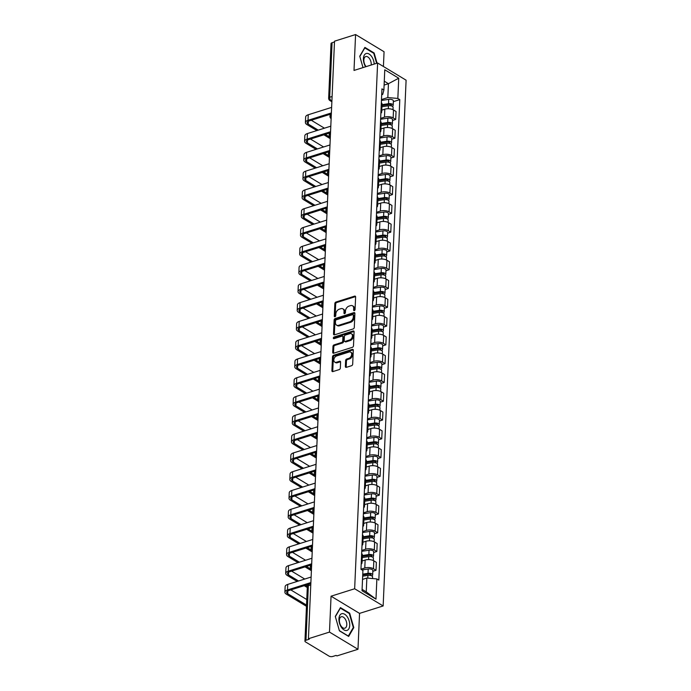 <?xml version="1.0" encoding="UTF-8"?>
<svg xmlns="http://www.w3.org/2000/svg" width="691" height="691" viewBox="0 0 691 691"><rect width="100%" height="100%" fill="white"/><g stroke="black" fill="none" stroke-linecap="round" stroke-linejoin="round"><path stroke-width="1.04" d="M354.31 310.605A0.924 0.639 -58.9 0 0 355.07 309.542L355.623 296.983A1.322 0.916 -58.9 0 0 354.63 296.128L335.93 302.027A1.322 0.916 -58.9 0 0 334.841 303.539L334.289 316.098A0.924 0.639 -58.9 0 0 335.748 315.64L335.817 314.008A4.232 2.937 -58.9 0 1 339.307 309.179L340.87 308.687A4.232 2.937 -58.9 0 1 342.883 308.851A4.232 2.937 -58.9 0 1 344.023 311.425L343.954 313.049A0.924 0.639 -58.9 0 0 345.405 312.591L345.483 310.967A4.232 2.937 -58.9 0 1 348.972 306.139L350.527 305.647A4.232 2.937 -58.9 0 1 352.548 305.802A4.232 2.937 -58.9 0 1 353.688 308.376L353.619 310A0.924 0.639 -58.9 0 0 354.31 310.605M345.362 366.489A1.322 0.916 -58.9 0 0 346.346 367.344L351.598 365.694A1.322 0.916 -58.9 0 0 352.686 364.183L353.291 350.233A1.322 0.916 -58.9 0 0 352.306 349.378L333.606 355.278A1.322 0.916 -58.9 0 0 332.518 356.789L331.905 370.73A1.322 0.916 -58.9 0 0 332.898 371.585L339.229 369.59A1.322 0.916 -58.9 0 0 340.326 368.078L340.585 362.11A1.322 0.916 -58.9 0 0 339.592 361.255L336.457 362.248A3.533 2.453 -58.9 0 1 334.764 362.11A3.533 2.453 -58.9 0 1 334.012 358.879A3.533 2.453 -58.9 0 1 336.733 355.925L349.041 352.047A3.533 2.453 -58.9 0 1 350.726 352.177A3.533 2.453 -58.9 0 1 351.486 355.416A3.533 2.453 -58.9 0 1 348.765 358.37L346.709 359.018A1.322 0.916 -58.9 0 0 345.621 360.521L345.362 366.489L346.191 366.99A1.322 0.916 -58.9 0 0 346.234 367.379M354.656 588.758L331.058 596.195L329.486 632.084L308.428 638.717L334.513 41.192L355.58 34.55L354.008 70.439L377.614 62.993L354.656 588.758L383.151 605.955L406.101 80.191L377.614 62.993M353.196 328.933A1.322 0.916 -58.9 0 0 354.293 327.422L354.898 313.472A1.322 0.916 -58.9 0 0 353.913 312.617L335.213 318.516A1.322 0.916 -58.9 0 0 334.124 320.028L333.511 333.969A1.322 0.916 -58.9 0 0 334.496 334.824L353.196 328.933M354.094 331.853L353.49 345.802A1.322 0.916 -58.9 0 1 352.401 347.314L333.701 353.205A1.322 0.916 -58.9 0 1 332.708 352.35L332.967 346.381A1.322 0.916 -58.9 0 1 334.064 344.878L341.648 342.486A1.322 0.916 -58.9 0 0 342.736 340.974L342.909 337.018A1.322 0.916 -58.9 0 0 341.924 336.163L334.029 338.65A0.924 0.639 -58.9 0 1 334.099 336.992L353.11 330.998A1.322 0.916 -58.9 0 1 354.094 331.853M329.486 632.084L357.981 649.281L336.914 655.914L336.085 655.413L332.803 656.45A2.695 1.201 -177.5 0 1 329.028 656.113L305.517 641.922A2.695 1.201 -177.5 0 1 304.947 641.144L307.331 586.59A2.695 1.201 2.5 0 1 308.359 585.7L305.975 640.255A2.695 1.201 -177.5 0 0 304.947 641.144M383.419 66.5L384.066 51.747L355.58 34.55M357.981 649.281L359.545 613.392L383.151 605.955M308.428 638.717L309.257 639.218L305.975 640.255M332.103 96.515L329.685 97.276A2.695 1.201 2.5 0 0 328.657 98.165L331.032 43.611A2.695 1.201 2.5 0 1 332.069 42.721L329.685 97.276A2.695 1.529 72.5 0 0 331.239 100.687L331.905 101.085M334.479 41.961L332.069 42.721M380.991 110.638A6.193 2.764 2.5 0 1 381.691 111.994L382.037 104.047A6.193 2.764 -177.5 0 0 381.337 102.691M380.655 118.351L384.472 117.142A6.193 2.764 2.5 0 1 393.162 117.911L393.507 109.964A6.193 2.764 -177.5 0 0 384.818 109.195L381.769 110.154M393.507 109.964L396.047 111.493L395.701 119.448L392.523 120.441M381.691 111.994A6.193 2.764 2.5 0 1 380.871 113.289M393.162 117.911L395.701 119.448M380.171 129.424A6.193 2.764 2.5 0 1 380.871 130.78L381.216 122.834A6.193 2.764 -177.5 0 0 380.516 121.478M391.711 139.228L394.881 138.226L395.226 130.279L392.687 128.751A6.193 2.764 -177.5 0 0 384.006 127.982L380.957 128.941M380.871 130.78A6.193 2.764 2.5 0 1 380.059 132.076M379.834 137.129L383.652 135.928A6.193 2.764 2.5 0 1 392.341 136.697L394.881 138.226M379.35 148.211A6.193 2.764 2.5 0 1 380.05 149.567L380.395 141.62A6.193 2.764 -177.5 0 0 379.696 140.264M390.89 158.014L394.06 157.012L394.406 149.066L391.875 147.537A6.193 2.764 -177.5 0 0 383.185 146.768L380.136 147.727M380.05 149.567A6.193 2.764 2.5 0 1 379.238 150.863M379.014 155.916L382.831 154.715A6.193 2.764 2.5 0 1 391.521 155.484L394.06 157.012M378.53 166.997A6.193 2.764 2.5 0 1 379.229 168.354L379.575 160.407A6.193 2.764 -177.5 0 0 378.875 159.051M390.07 176.801L393.239 175.799L393.585 167.853L391.054 166.324A6.193 2.764 -177.5 0 0 382.365 165.555L379.316 166.514M379.229 168.354A6.193 2.764 2.5 0 1 378.418 169.649M378.193 174.702L382.011 173.501A6.193 2.764 2.5 0 1 390.7 174.27L393.239 175.799M377.709 185.784A6.193 2.764 2.5 0 1 378.409 187.14L378.763 179.194A6.193 2.764 -177.5 0 0 378.055 177.837M389.249 195.588L392.419 194.586L392.764 186.639L390.234 185.11A6.193 2.764 -177.5 0 0 381.544 184.342L378.495 185.3M378.409 187.14A6.193 2.764 2.5 0 1 377.597 188.436M377.372 193.489L381.19 192.288A6.193 2.764 2.5 0 1 389.879 193.057L392.419 194.586M376.889 204.571A6.193 2.764 2.5 0 1 377.588 205.927L377.942 197.98A6.193 2.764 -177.5 0 0 377.234 196.624M388.428 214.374L391.598 213.372L391.944 205.426L389.413 203.897A6.193 2.764 -177.5 0 0 380.724 203.119L377.675 204.087M377.588 205.927A6.193 2.764 2.5 0 1 376.776 207.214M376.552 212.275L380.37 211.075A6.193 2.764 2.5 0 1 389.059 211.843L391.598 213.372M376.068 223.357A6.193 2.764 2.5 0 1 376.768 224.713L377.122 216.767A6.193 2.764 -177.5 0 0 376.414 215.411M387.608 233.161L390.778 232.159L391.123 224.212L388.592 222.683A6.193 2.764 -177.5 0 0 379.903 221.906L376.854 222.873M376.768 224.713A6.193 2.764 2.5 0 1 375.956 226M375.731 231.062L379.558 229.861A6.193 2.764 2.5 0 1 388.247 230.63L390.778 232.159M375.248 242.144A6.193 2.764 2.5 0 1 375.947 243.5L376.301 235.553A6.193 2.764 -177.5 0 0 375.593 234.189M386.787 251.947L389.957 250.945L390.303 242.999L387.772 241.47A6.193 2.764 -177.5 0 0 379.083 240.693L376.034 241.66M375.947 243.5A6.193 2.764 2.5 0 1 375.135 244.787M374.911 249.848L378.737 248.639A6.193 2.764 2.5 0 1 387.426 249.416L389.957 250.945M374.427 260.93A6.193 2.764 2.5 0 1 375.135 262.286L375.481 254.34A6.193 2.764 -177.5 0 0 374.772 252.975M385.967 270.725L389.137 269.732L389.482 261.785L386.951 260.257A6.193 2.764 -177.5 0 0 378.262 259.479L375.213 260.438M375.135 262.286A6.193 2.764 2.5 0 1 374.315 263.573M374.09 268.635L377.917 267.426A6.193 2.764 2.5 0 1 386.606 268.203L389.137 269.732M373.606 279.708A6.193 2.764 2.5 0 1 374.315 281.073L374.66 273.118A6.193 2.764 -177.5 0 0 373.952 271.762M385.146 289.512L388.316 288.518L388.662 280.563L386.131 279.034A6.193 2.764 -177.5 0 0 377.441 278.266L374.392 279.224M374.315 281.073A6.193 2.764 2.5 0 1 373.494 282.36M373.27 287.421L377.096 286.212A6.193 2.764 2.5 0 1 385.785 286.99L388.316 288.518M372.786 298.495A6.193 2.764 2.5 0 1 373.494 299.851L373.84 291.904A6.193 2.764 -177.5 0 0 373.131 290.548M384.326 308.298L387.496 307.305L387.841 299.35L385.31 297.821A6.193 2.764 -177.5 0 0 376.621 297.052L373.572 298.011M373.494 299.851A6.193 2.764 2.5 0 1 372.674 301.146M372.449 306.208L376.275 304.999A6.193 2.764 2.5 0 1 384.965 305.767L387.496 307.305M371.965 317.281A6.193 2.764 2.5 0 1 372.674 318.637L373.019 310.691A6.193 2.764 -177.5 0 0 372.311 309.335M383.505 327.085L386.675 326.083L387.02 318.136L384.49 316.608A6.193 2.764 -177.5 0 0 375.8 315.839L372.751 316.798M372.674 318.637A6.193 2.764 2.5 0 1 371.853 319.933M371.628 324.986L375.455 323.785A6.193 2.764 2.5 0 1 384.144 324.554L386.675 326.083M371.145 336.068A6.193 2.764 2.5 0 1 371.853 337.424L372.199 329.477A6.193 2.764 -177.5 0 0 371.499 328.121M382.684 345.871L385.854 344.869L386.2 336.923L383.669 335.394A6.193 2.764 -177.5 0 0 374.98 334.625L371.931 335.584M371.853 337.424A6.193 2.764 2.5 0 1 371.032 338.72M370.808 343.772L374.634 342.572A6.193 2.764 2.5 0 1 383.324 343.341L385.854 344.869M370.324 354.854A6.193 2.764 2.5 0 1 371.032 356.21L371.378 348.264A6.193 2.764 -177.5 0 0 370.678 346.908M381.864 364.658L385.034 363.656L385.379 355.71L382.849 354.181A6.193 2.764 -177.5 0 0 374.159 353.412L371.11 354.371M371.032 356.21A6.193 2.764 2.5 0 1 370.212 357.506M369.987 362.559L373.814 361.358A6.193 2.764 2.5 0 1 382.503 362.127L385.034 363.656M369.504 373.641A6.193 2.764 2.5 0 1 370.212 374.997L370.557 367.051A6.193 2.764 -177.5 0 0 369.858 365.694M381.043 383.445L384.213 382.443L384.559 374.496L382.028 372.967A6.193 2.764 -177.5 0 0 373.339 372.199L370.29 373.157M370.212 374.997A6.193 2.764 2.5 0 1 369.391 376.293M369.167 381.346L372.993 380.145A6.193 2.764 2.5 0 1 381.682 380.914L384.213 382.443M368.683 392.428A6.193 2.764 2.5 0 1 369.391 393.784L369.737 385.837A6.193 2.764 -177.5 0 0 369.037 384.481M380.223 402.231L383.393 401.229L383.738 393.283L381.207 391.754A6.193 2.764 -177.5 0 0 372.518 390.976L369.469 391.944M369.391 393.784A6.193 2.764 2.5 0 1 368.571 395.071M368.355 400.132L372.173 398.932A6.193 2.764 2.5 0 1 380.862 399.7L383.393 401.229M367.871 411.214A6.193 2.764 2.5 0 1 368.571 412.57L368.916 404.624A6.193 2.764 -177.5 0 0 368.217 403.268M379.402 421.018L382.572 420.016L382.918 412.069L380.387 410.54A6.193 2.764 -177.5 0 0 371.698 409.763L368.649 410.73M368.571 412.57A6.193 2.764 2.5 0 1 367.75 413.857M367.534 418.919L371.352 417.718A6.193 2.764 2.5 0 1 380.041 418.487L382.572 420.016M367.051 430.001A6.193 2.764 2.5 0 1 367.75 431.357L368.096 423.41A6.193 2.764 -177.5 0 0 367.396 422.046M378.582 439.804L381.752 438.802L382.097 430.856L379.566 429.327A6.193 2.764 -177.5 0 0 370.877 428.55L367.828 429.517M367.75 431.357A6.193 2.764 2.5 0 1 366.93 432.644M366.714 437.705L370.531 436.496A6.193 2.764 2.5 0 1 379.221 437.273L381.752 438.802M366.23 448.787A6.193 2.764 2.5 0 1 366.93 450.143L367.275 442.197A6.193 2.764 -177.5 0 0 366.575 440.832M377.761 458.582L380.931 457.589L381.277 449.642L378.746 448.113A6.193 2.764 -177.5 0 0 370.056 447.336L367.007 448.295M366.93 450.143A6.193 2.764 2.5 0 1 366.109 451.43M365.893 456.492L369.711 455.283A6.193 2.764 2.5 0 1 378.4 456.06L380.931 457.589M365.409 467.565A6.193 2.764 2.5 0 1 366.109 468.93L366.455 460.975A6.193 2.764 -177.5 0 0 365.755 459.619M376.94 477.369L380.11 476.375L380.465 468.42L377.925 466.891A6.193 2.764 -177.5 0 0 369.236 466.123L366.187 467.081M366.109 468.93A6.193 2.764 2.5 0 1 365.289 470.217M365.073 475.278L368.89 474.069A6.193 2.764 2.5 0 1 377.58 474.847L380.11 476.375M364.589 486.352A6.193 2.764 2.5 0 1 365.289 487.708L365.634 479.761A6.193 2.764 -177.5 0 0 364.934 478.405M376.12 496.155L379.29 495.162L379.644 487.207L377.105 485.678A6.193 2.764 -177.5 0 0 368.415 484.909L365.366 485.868M365.289 487.708A6.193 2.764 2.5 0 1 364.468 489.003M364.252 494.065L368.07 492.856A6.193 2.764 2.5 0 1 376.759 493.624L379.29 495.162M363.768 505.138A6.193 2.764 2.5 0 1 364.468 506.494L364.813 498.548A6.193 2.764 -177.5 0 0 364.114 497.192M375.299 514.942L378.469 513.94L378.823 505.993L376.284 504.465A6.193 2.764 -177.5 0 0 367.595 503.696L364.546 504.655M364.468 506.494A6.193 2.764 2.5 0 1 363.647 507.79M363.431 512.843L367.249 511.642A6.193 2.764 2.5 0 1 375.939 512.411L378.469 513.94M362.948 523.925A6.193 2.764 2.5 0 1 363.647 525.281L363.993 517.334A6.193 2.764 -177.5 0 0 363.293 515.978M374.479 533.728L377.649 532.726L378.003 524.78L375.463 523.251A6.193 2.764 -177.5 0 0 366.774 522.482L363.725 523.441M363.647 525.281A6.193 2.764 2.5 0 1 362.827 526.577M362.611 531.629L366.429 530.429A6.193 2.764 2.5 0 1 375.118 531.198L377.649 532.726M362.127 542.711A6.193 2.764 2.5 0 1 362.827 544.067L363.172 536.121A6.193 2.764 -177.5 0 0 362.473 534.765M373.658 552.515L376.837 551.513L377.182 543.567L374.643 542.038A6.193 2.764 -177.5 0 0 365.954 541.269L362.905 542.228M362.827 544.067A6.193 2.764 2.5 0 1 362.006 545.363M361.79 550.416L365.608 549.215A6.193 2.764 2.5 0 1 374.297 549.984L376.837 551.513M361.307 561.498A6.193 2.764 2.5 0 1 362.006 562.854L362.352 554.908A6.193 2.764 -177.5 0 0 361.652 553.551M372.838 571.302L376.016 570.3L376.362 562.353L373.822 560.824A6.193 2.764 -177.5 0 0 365.133 560.055L362.084 561.014M362.006 562.854A6.193 2.764 2.5 0 1 361.186 564.15M360.97 569.203L364.788 568.002A6.193 2.764 2.5 0 1 373.477 568.771L376.016 570.3M362.093 589.371L366.256 591.885L366.861 578.039L376.871 578.928L375.982 599.157L362.032 590.736L362.913 570.498L360.961 569.324L381.942 88.845L383.894 90.02L382.684 94.451L381.682 94.762M381.475 99.564L387.832 97.561L388.437 83.706L384.282 81.192M384.11 85.071L388.437 83.706L398.733 78.213L397.843 98.442L387.832 97.561M383.894 90.02L384.775 69.791L398.733 78.213M376.871 578.928L378.823 580.103L399.795 99.625L397.843 98.442M377.053 63.175L374.142 52.991L364.891 47.403L359.752 56.23L363.008 67.597L359.83 56.472L364.805 47.912L373.771 53.328L376.621 63.304M331.058 596.195L359.545 613.392M348.67 636.428L353.801 627.601L349.681 613.185L340.43 607.596L335.29 616.424L339.411 630.84L348.67 636.428M366.861 578.039L362.525 579.404M393.343 101.655L399.795 99.625M366.256 591.885L375.982 599.157M373.529 53.181L374.142 52.991M353.118 627.817L353.801 627.601M349.067 613.383L349.681 613.185M354.448 310.544A0.924 0.639 -58.9 0 1 354.448 310.509L354.518 308.877A4.232 2.937 -58.9 0 0 353.377 306.312L352.548 305.802M342.883 308.851L343.721 309.352A4.232 2.937 -58.9 0 1 344.852 311.926L344.783 313.55A0.924 0.639 -58.9 0 0 344.783 313.593M355.571 296.603A1.322 0.916 -58.9 0 0 355.459 296.638L336.759 302.528A1.322 0.916 -58.9 0 0 335.671 304.04L335.126 316.599A0.924 0.639 -58.9 0 0 335.126 316.633M354.854 313.092A1.322 0.916 -58.9 0 0 354.742 313.127L336.042 319.017A1.322 0.916 -58.9 0 0 334.954 320.529L334.34 334.479A1.322 0.916 -58.9 0 0 334.384 334.859M353.386 315.234A0.924 0.639 -58.9 0 0 352.695 314.638L336.284 319.812A0.924 0.639 -58.9 0 0 335.515 320.866L335.446 322.585A4.232 2.937 -58.9 0 0 336.586 325.15A4.232 2.937 -58.9 0 0 338.607 325.314L349.827 321.781A4.232 2.937 -58.9 0 0 353.317 316.944L353.386 315.234L354.215 315.735A0.924 0.639 -58.9 0 0 353.973 315.174L353.136 314.673M336.586 325.15L337.415 325.651A4.232 2.937 -58.9 0 0 339.436 325.815L338.607 325.314M354.215 315.735L354.146 317.445A4.232 2.937 -58.9 0 1 350.657 322.282L339.436 325.815M342.555 336.215L343.384 336.716A1.322 0.916 -58.9 0 1 343.738 337.519L343.565 341.475A1.322 0.916 -58.9 0 1 342.477 342.986L334.893 345.379A1.322 0.916 -58.9 0 0 333.805 346.882L333.537 352.859A1.322 0.916 -58.9 0 0 333.58 353.239M354.051 331.473A1.322 0.916 -58.9 0 0 353.939 331.499L334.928 337.493A0.924 0.639 -58.9 0 0 334.168 338.607M349.516 340.007A3.533 2.453 -58.9 0 0 352.237 337.053A3.533 2.453 -58.9 0 0 351.477 333.813A3.533 2.453 -58.9 0 0 349.793 333.684L345.457 335.049A1.322 0.916 -58.9 0 0 344.36 336.56L344.187 340.516A1.322 0.916 -58.9 0 0 345.18 341.371L349.516 340.007L350.346 340.508A3.533 2.453 -58.9 0 0 353.066 337.554A3.533 2.453 -58.9 0 0 352.306 334.314L351.477 333.813M344.55 341.319L345.379 341.82A1.322 0.916 -58.9 0 0 346.01 341.872L345.18 341.371M350.346 340.508L346.01 341.872M350.726 352.177L351.564 352.678A3.533 2.453 -58.9 0 1 352.315 355.917A3.533 2.453 -58.9 0 1 349.594 358.871L347.538 359.519A1.322 0.916 -58.9 0 0 346.45 361.022L346.191 366.99M334.764 362.11L335.593 362.611A3.533 2.453 -58.9 0 0 337.286 362.749L336.457 362.248M340.542 361.73A1.322 0.916 -58.9 0 0 340.43 361.756L337.286 362.749M353.248 349.853A1.322 0.916 -58.9 0 0 353.136 349.879L334.435 355.779A1.322 0.916 -58.9 0 0 333.347 357.29L332.734 371.231A1.322 0.916 -58.9 0 0 332.786 371.62M381.924 106.734L388.428 105.74A3.369 1.503 2.5 0 1 393.101 107.312L392.998 109.688M381.976 105.542L389.197 104.436A1.615 0.717 2.5 0 1 391.443 105.187A1.615 0.717 2.5 0 1 390.821 105.723L390.821 105.783M382.011 104.687L388.523 103.685A3.369 1.503 2.5 0 1 393.188 105.265A3.369 1.503 2.5 0 1 392.238 106.25M381.432 100.471L388.705 99.357A3.369 1.503 2.5 0 1 393.378 100.929L393.188 105.265M390.873 104.609L390.976 105.809M318.249 130.141L308.229 124.086A5.053 2.246 2.5 0 1 307.15 122.618A5.053 2.246 2.5 0 1 309.084 120.951L331.343 113.937M331.628 107.39L308.246 114.766A6.798 3.032 -177.5 0 0 305.647 117.004L305.405 122.54A6.798 3.032 -177.5 0 0 306.847 124.518L316.875 130.573M331.386 112.935L308.005 120.303A6.798 3.032 -177.5 0 0 305.405 122.54M323.898 134.814L330.263 138.649M330.514 132.827A2.695 2.695 0 0 0 330.315 137.414L325.271 134.382M324.433 128.189L311.296 120.26M381.104 125.52L387.608 124.518A3.369 1.503 2.5 0 1 392.281 126.099L392.177 128.474M381.156 124.328L388.377 123.214A1.615 0.717 2.5 0 1 390.622 123.974A1.615 0.717 2.5 0 1 390 124.501L390 124.57M381.19 123.473L387.703 122.471A3.369 1.503 2.5 0 1 392.367 124.052A3.369 1.503 2.5 0 1 391.417 125.036M380.611 119.258L387.893 118.135A3.369 1.503 2.5 0 1 392.557 119.716L392.367 124.052M390.052 123.387L390.156 124.596M380.283 144.307L386.787 143.305A3.369 1.503 2.5 0 1 391.46 144.885L391.356 147.261M380.335 143.106L387.556 142.001A1.615 0.717 2.5 0 1 389.802 142.761A1.615 0.717 2.5 0 1 389.18 143.287L389.18 143.357M380.37 142.26L386.882 141.258A3.369 1.503 2.5 0 1 391.547 142.838A3.369 1.503 2.5 0 1 390.596 143.823M379.791 138.036L387.072 136.922A3.369 1.503 2.5 0 1 391.737 138.502L391.547 142.838M389.232 142.173L389.335 143.382M374.194 64.073A8.75 4.958 72.5 0 0 366.394 53.475A8.75 4.958 72.5 0 0 365.634 66.777M371.197 65.014A5.994 3.395 72.5 0 0 369.745 58.977A5.994 3.395 72.5 0 0 365.902 56.515A5.994 3.395 72.5 0 0 365.746 56.558A5.994 3.395 72.5 0 0 363.846 60.704A5.994 3.395 72.5 0 0 366.118 66.621M341.933 613.668A8.75 4.958 72.5 0 0 339.488 623.17A8.75 4.958 72.5 0 0 346.744 630.486A8.75 4.958 72.5 0 0 349.18 620.993A8.75 4.958 72.5 0 0 341.933 613.668M341.44 616.717A5.994 3.395 72.5 0 0 341.285 616.761A5.994 3.395 72.5 0 0 339.808 623.36A5.994 3.395 72.5 0 0 344.731 628.231A5.994 3.395 72.5 0 0 344.887 628.188A5.994 3.395 72.5 0 0 346.364 621.589A5.994 3.395 72.5 0 0 341.44 616.717M353.308 627.497L348.333 636.048L339.359 630.633L335.368 616.666L340.343 608.115L349.309 613.53L353.308 627.497M317.428 148.919L307.409 142.873A5.053 2.246 2.5 0 1 306.329 141.405A5.053 2.246 2.5 0 1 308.264 139.737L330.523 132.724M330.808 126.177L307.426 133.553A6.798 3.032 -177.5 0 0 304.826 135.781L304.584 141.327A6.798 3.032 -177.5 0 0 306.027 143.305L316.055 149.36M330.566 131.722L307.184 139.09A6.798 3.032 -177.5 0 0 304.584 141.327M323.077 153.601L329.443 157.436M329.693 151.614A2.695 2.695 0 0 0 329.495 156.201L324.45 153.16M323.613 146.976L310.475 139.038M316.608 167.706L306.588 161.659A5.053 2.246 2.5 0 1 305.508 160.182A5.053 2.246 2.5 0 1 307.443 158.524L329.702 151.51M329.987 144.963L306.605 152.331A6.798 3.032 -177.5 0 0 304.005 154.568L303.764 160.113A6.798 3.032 -177.5 0 0 305.206 162.091L315.234 168.146M329.745 150.5L306.363 157.876A6.798 3.032 -177.5 0 0 303.764 160.113M322.256 172.387L328.622 176.222M328.873 170.401A2.695 2.695 0 0 0 328.674 174.987L323.63 171.947M322.792 165.762L309.654 157.824M379.463 163.093L385.967 162.091A3.369 1.503 2.5 0 1 390.64 163.672L390.536 166.047M379.514 161.893L386.735 160.787A1.615 0.717 2.5 0 1 388.981 161.547A1.615 0.717 2.5 0 1 388.359 162.074L388.359 162.135M379.549 161.046L386.062 160.044A3.369 1.503 2.5 0 1 390.726 161.625A3.369 1.503 2.5 0 1 389.776 162.61M378.97 156.822L386.252 155.708A3.369 1.503 2.5 0 1 390.916 157.289L390.726 161.625M388.411 160.96L388.515 162.169M378.642 181.88L385.146 180.878A3.369 1.503 2.5 0 1 389.819 182.459L389.715 184.834M378.694 180.679L385.915 179.574A1.615 0.717 2.5 0 1 388.161 180.334A1.615 0.717 2.5 0 1 387.539 180.861L387.539 180.921M378.728 179.833L385.241 178.831A3.369 1.503 2.5 0 1 389.905 180.411A3.369 1.503 2.5 0 1 388.955 181.388M378.15 175.609L385.431 174.495A3.369 1.503 2.5 0 1 390.095 176.075L389.905 180.411M387.591 179.746L387.694 180.956M377.822 200.658L384.326 199.664A3.369 1.503 2.5 0 1 388.998 201.236L388.895 203.62M377.873 199.466L385.094 198.36A1.615 0.717 2.5 0 1 387.34 199.12A1.615 0.717 2.5 0 1 386.718 199.647L386.718 199.708M377.908 198.611L384.421 197.617A3.369 1.503 2.5 0 1 389.085 199.189A3.369 1.503 2.5 0 1 388.135 200.174M377.329 194.396L384.611 193.281A3.369 1.503 2.5 0 1 389.275 194.862L389.085 199.189M386.77 198.533L386.874 199.742M315.787 186.492L305.767 180.446A5.053 2.246 2.5 0 1 304.688 178.969A5.053 2.246 2.5 0 1 306.623 177.311L328.881 170.297M329.166 163.75L305.785 171.118A6.798 3.032 -177.5 0 0 303.185 173.355L302.943 178.9A6.798 3.032 -177.5 0 0 304.385 180.878L314.414 186.924M328.925 169.286L305.543 176.663A6.798 3.032 -177.5 0 0 302.943 178.9M321.436 191.165L327.802 195.009M328.052 189.187A2.695 2.695 0 0 0 327.854 193.774L322.809 190.733M321.971 184.54L308.842 176.611M314.966 205.279L304.947 199.233A5.053 2.246 2.5 0 1 303.867 197.756A5.053 2.246 2.5 0 1 305.802 196.097L328.061 189.084M328.346 182.536L304.964 189.904A6.798 3.032 -177.5 0 0 302.364 192.141L302.122 197.678A6.798 3.032 -177.5 0 0 303.574 199.664L313.593 205.711M328.104 188.073L304.722 195.449A6.798 3.032 -177.5 0 0 302.122 197.678M320.615 209.952L326.981 213.795M327.232 207.974A2.695 2.695 0 0 0 327.033 212.56L321.989 209.52M321.151 203.327L308.022 195.398M314.146 224.065L304.126 218.019A5.053 2.246 2.5 0 1 303.047 216.542A5.053 2.246 2.5 0 1 304.981 214.884L327.24 207.87M327.525 201.323L304.144 208.691A6.798 3.032 -177.5 0 0 301.544 210.928L301.302 216.464A6.798 3.032 -177.5 0 0 302.753 218.451L312.773 224.497M327.284 206.859L303.902 214.236A6.798 3.032 -177.5 0 0 301.302 216.464M319.795 228.738L326.161 232.582M326.411 226.76A2.695 2.695 0 0 0 326.212 231.347L321.177 228.306M320.339 222.113L307.201 214.184M377.001 219.444L383.505 218.451A3.369 1.503 2.5 0 1 388.178 220.023L388.074 222.407M377.053 218.252L384.282 217.147A1.615 0.717 2.5 0 1 386.519 217.898A1.615 0.717 2.5 0 1 385.906 218.434L385.898 218.494M377.087 217.397L383.6 216.404A3.369 1.503 2.5 0 1 388.264 217.976A3.369 1.503 2.5 0 1 387.314 218.961M376.517 213.182L383.79 212.068A3.369 1.503 2.5 0 1 388.454 213.64L388.264 217.976M385.949 217.32L386.062 218.529M313.325 242.852L303.306 236.797A5.053 2.246 2.5 0 1 302.226 235.329A5.053 2.246 2.5 0 1 304.161 233.67L326.42 226.657M326.705 220.109L303.323 227.477A6.798 3.032 -177.5 0 0 300.723 229.714L300.481 235.251A6.798 3.032 -177.5 0 0 301.932 237.238L311.952 243.284M326.463 225.646L303.081 233.014A6.798 3.032 -177.5 0 0 300.481 235.251M318.974 247.525L325.34 251.369M325.591 245.538A2.695 2.695 0 0 0 325.392 250.125L320.356 247.093M319.518 240.9L306.381 232.971M376.18 238.231L382.693 237.238A3.369 1.503 2.5 0 1 387.357 238.81L387.254 241.194M376.232 237.039L383.462 235.933A1.615 0.717 2.5 0 1 385.699 236.685A1.615 0.717 2.5 0 1 385.086 237.22L385.077 237.281M376.267 236.184L382.779 235.19A3.369 1.503 2.5 0 1 387.452 236.763A3.369 1.503 2.5 0 1 386.494 237.747M375.697 231.969L382.969 230.854A3.369 1.503 2.5 0 1 387.634 232.426L387.452 236.763M385.129 236.106L385.241 237.315M312.505 261.639L302.485 255.584A5.053 2.246 2.5 0 1 301.406 254.115A5.053 2.246 2.5 0 1 303.34 252.457L325.599 245.435M325.884 238.896L302.503 246.264A6.798 3.032 -177.5 0 0 299.903 248.501L299.661 254.038A6.798 3.032 -177.5 0 0 301.112 256.024L311.131 262.07M325.642 244.433L302.261 251.8A6.798 3.032 -177.5 0 0 299.661 254.038M318.154 266.311L324.52 270.155M324.77 264.325A2.695 2.695 0 0 0 324.571 268.911L319.536 265.88M318.698 259.686L305.56 251.757M375.36 257.017L381.873 256.024A3.369 1.503 2.5 0 1 386.537 257.596L386.433 259.98M375.412 255.825L382.641 254.72A1.615 0.717 2.5 0 1 384.878 255.471A1.615 0.717 2.5 0 1 384.265 256.007L384.256 256.067M375.446 254.97L381.959 253.977A3.369 1.503 2.5 0 1 386.632 255.549A3.369 1.503 2.5 0 1 385.673 256.534M374.876 250.755L382.149 249.641A3.369 1.503 2.5 0 1 386.813 251.213L386.632 255.549M384.308 254.893L384.421 256.102M311.684 280.425L301.665 274.37A5.053 2.246 2.5 0 1 300.594 272.902A5.053 2.246 2.5 0 1 302.52 271.243L324.779 264.221M325.064 257.683L301.682 265.05A6.798 3.032 -177.5 0 0 299.082 267.287L298.84 272.824A6.798 3.032 -177.5 0 0 300.291 274.802L310.311 280.857M324.822 263.219L301.44 270.587A6.798 3.032 -177.5 0 0 298.84 272.824M317.333 285.098L323.699 288.942M323.949 283.111A2.695 2.695 0 0 0 323.751 287.698L318.715 284.666M317.877 278.473L304.74 270.544M374.539 275.804L381.052 274.811A3.369 1.503 2.5 0 1 385.716 276.383L385.613 278.758M374.591 274.612L381.821 273.506A1.615 0.717 2.5 0 1 384.058 274.258A1.615 0.717 2.5 0 1 383.445 274.793L383.436 274.854M374.634 273.757L381.138 272.764A3.369 1.503 2.5 0 1 385.811 274.336A3.369 1.503 2.5 0 1 384.852 275.32M374.056 269.542L381.328 268.428A3.369 1.503 2.5 0 1 386.001 270L385.811 274.336M383.488 273.679L383.6 274.888M310.864 299.212L300.844 293.157A5.053 2.246 2.5 0 1 299.773 291.688A5.053 2.246 2.5 0 1 301.699 290.03L323.958 283.008M324.243 276.46L300.861 283.837A6.798 3.032 -177.5 0 0 298.262 286.074L298.02 291.611A6.798 3.032 -177.5 0 0 299.471 293.589L309.49 299.644M324.001 282.006L300.62 289.374A6.798 3.032 -177.5 0 0 298.02 291.611M316.513 303.885L322.878 307.728M323.138 301.898A2.695 2.695 0 0 0 322.93 306.484L317.895 303.453M317.057 297.26L303.919 289.33M373.719 294.591L380.231 293.597A3.369 1.503 2.5 0 1 384.896 295.169L384.792 297.545M373.771 293.399L381 292.293A1.615 0.717 2.5 0 1 383.237 293.044A1.615 0.717 2.5 0 1 382.624 293.58L382.615 293.64M373.814 292.543L380.318 291.55A3.369 1.503 2.5 0 1 384.991 293.122A3.369 1.503 2.5 0 1 384.032 294.107M373.235 288.328L380.508 287.214A3.369 1.503 2.5 0 1 385.181 288.786L384.991 293.122M382.667 292.466L382.779 293.666M372.898 313.377L379.411 312.375A3.369 1.503 2.5 0 1 384.075 313.956L383.971 316.331M372.95 312.185L380.18 311.071A1.615 0.717 2.5 0 1 382.417 311.831A1.615 0.717 2.5 0 1 381.803 312.358L381.795 312.427M372.993 311.33L379.497 310.328A3.369 1.503 2.5 0 1 384.17 311.909A3.369 1.503 2.5 0 1 383.22 312.893M372.414 307.115L379.687 306.001A3.369 1.503 2.5 0 1 384.36 307.573L384.17 311.909M381.847 311.244L381.959 312.453M372.078 332.164L378.59 331.162A3.369 1.503 2.5 0 1 383.255 332.742L383.151 335.118M372.129 330.963L379.359 329.857A1.615 0.717 2.5 0 1 381.596 330.618A1.615 0.717 2.5 0 1 380.983 331.144L380.974 331.214M372.173 330.117L378.677 329.115A3.369 1.503 2.5 0 1 383.35 330.695A3.369 1.503 2.5 0 1 382.399 331.68M371.594 325.893L378.867 324.779A3.369 1.503 2.5 0 1 383.54 326.359L383.35 330.695M381.026 330.03L381.138 331.239M371.257 350.95L377.77 349.948A3.369 1.503 2.5 0 1 382.434 351.529L382.33 353.904M371.309 349.75L378.538 348.644A1.615 0.717 2.5 0 1 380.776 349.404A1.615 0.717 2.5 0 1 380.162 349.931L380.162 349.991M371.352 348.903L377.856 347.901A3.369 1.503 2.5 0 1 382.529 349.482A3.369 1.503 2.5 0 1 381.579 350.467M370.773 344.679L378.046 343.565A3.369 1.503 2.5 0 1 382.719 345.146L382.529 349.482M380.205 348.817L380.318 350.026M370.436 369.737L376.949 368.735A3.369 1.503 2.5 0 1 381.613 370.316L381.51 372.691M370.488 368.536L377.718 367.431A1.615 0.717 2.5 0 1 379.955 368.191A1.615 0.717 2.5 0 1 379.342 368.718L379.342 368.778M370.531 367.69L377.036 366.688A3.369 1.503 2.5 0 1 381.708 368.268A3.369 1.503 2.5 0 1 380.758 369.244M369.953 363.466L377.226 362.352A3.369 1.503 2.5 0 1 381.898 363.932L381.708 368.268M379.385 367.603L379.497 368.813M369.616 388.515L376.129 387.521A3.369 1.503 2.5 0 1 380.793 389.093L380.689 391.477M369.668 387.323L376.897 386.217A1.615 0.717 2.5 0 1 379.134 386.977A1.615 0.717 2.5 0 1 378.521 387.504L378.521 387.565M369.711 386.468L376.215 385.474A3.369 1.503 2.5 0 1 380.888 387.046A3.369 1.503 2.5 0 1 379.938 388.031M369.132 382.253L376.405 381.138A3.369 1.503 2.5 0 1 381.078 382.719L380.888 387.046M378.573 386.39L378.677 387.599M310.043 317.998L300.024 311.943A5.053 2.246 2.5 0 1 298.953 310.475A5.053 2.246 2.5 0 1 300.879 308.808L323.138 301.794M323.423 295.247L300.041 302.623A6.798 3.032 -177.5 0 0 297.441 304.861L297.199 310.397A6.798 3.032 -177.5 0 0 298.65 312.375L308.67 318.43M323.181 300.792L299.799 308.16A6.798 3.032 -177.5 0 0 297.199 310.397M315.692 322.671L322.058 326.506M322.317 320.684A2.695 2.695 0 0 0 322.11 325.271L317.074 322.239M316.236 316.046L303.099 308.117M309.223 336.776L299.203 330.73A5.053 2.246 2.5 0 1 298.132 329.262A5.053 2.246 2.5 0 1 300.058 327.594L322.317 320.581M322.602 314.034L299.22 321.41A6.798 3.032 -177.5 0 0 296.62 323.638L296.379 329.184A6.798 3.032 -177.5 0 0 297.83 331.162L307.849 337.217M322.36 319.579L298.978 326.947A6.798 3.032 -177.5 0 0 296.379 329.184M314.871 341.458L321.237 345.293M321.496 339.471A2.695 2.695 0 0 0 321.289 344.058L316.253 341.017M315.416 334.833L302.278 326.895M308.411 355.563L298.382 349.516A5.053 2.246 2.5 0 1 297.311 348.039A5.053 2.246 2.5 0 1 299.238 346.381L321.496 339.367M321.781 332.82L298.4 340.197A6.798 3.032 -177.5 0 0 295.8 342.425L295.558 347.97A6.798 3.032 -177.5 0 0 297.009 349.948L307.029 356.003M321.54 338.357L298.158 345.733A6.798 3.032 -177.5 0 0 295.558 347.97M314.06 360.244L320.417 364.079M320.676 358.258A2.695 2.695 0 0 0 320.469 362.844L315.433 359.804M314.595 353.619L301.457 345.681M307.59 374.349L297.562 368.303A5.053 2.246 2.5 0 1 296.491 366.826A5.053 2.246 2.5 0 1 298.417 365.168L320.676 358.154M320.961 351.607L297.579 358.975A6.798 3.032 -177.5 0 0 294.979 361.212L294.737 366.757A6.798 3.032 -177.5 0 0 296.189 368.735L306.208 374.781M320.719 357.143L297.337 364.52A6.798 3.032 -177.5 0 0 294.737 366.757M313.239 379.022L319.596 382.866M319.855 377.044A2.695 2.695 0 0 0 319.648 381.631L314.612 378.59M313.774 372.397L300.637 364.468M306.769 393.136L296.741 387.09A5.053 2.246 2.5 0 1 295.67 385.613A5.053 2.246 2.5 0 1 297.596 383.954L319.855 376.94M320.14 370.393L296.759 377.761A6.798 3.032 -177.5 0 0 294.159 379.998L293.917 385.535A6.798 3.032 -177.5 0 0 295.368 387.521L305.387 393.568M319.898 375.93L296.517 383.306A6.798 3.032 -177.5 0 0 293.917 385.535M312.418 397.809L318.776 401.652M318.827 400.417L313.792 397.377M312.954 391.184L299.816 383.255M305.949 411.922L295.921 405.876A5.053 2.246 2.5 0 1 294.85 404.399A5.053 2.246 2.5 0 1 296.776 402.741L319.035 395.727M319.32 389.18L295.938 396.548A6.798 3.032 -177.5 0 0 293.338 398.785L293.096 404.321A6.798 3.032 -177.5 0 0 294.547 406.308L304.567 412.354M319.078 394.716L295.696 402.093A6.798 3.032 -177.5 0 0 293.096 404.321M311.598 416.595L317.955 420.439M318.214 414.617A2.695 2.695 0 0 0 318.015 419.204L312.971 416.163M312.133 409.97L298.996 402.041M368.795 407.301L375.308 406.308A3.369 1.503 2.5 0 1 379.981 407.88L379.877 410.264M368.847 406.109L376.077 405.004A1.615 0.717 2.5 0 1 378.314 405.755A1.615 0.717 2.5 0 1 377.701 406.291L377.701 406.351M368.89 405.254L375.394 404.261A3.369 1.503 2.5 0 1 380.067 405.833A3.369 1.503 2.5 0 1 379.117 406.818M368.312 401.039L375.584 399.925A3.369 1.503 2.5 0 1 380.257 401.497L380.067 405.833M377.752 405.176L377.856 406.386M305.128 430.709L295.1 424.654A5.053 2.246 2.5 0 1 294.029 423.186A5.053 2.246 2.5 0 1 295.955 421.527L318.214 414.514M318.499 407.966L295.117 415.334A6.798 3.032 -177.5 0 0 292.518 417.571L292.276 423.108A6.798 3.032 -177.5 0 0 293.727 425.095L303.746 431.141M318.257 413.503L294.876 420.871A6.798 3.032 -177.5 0 0 292.276 423.108M310.777 435.382L317.134 439.226M317.195 437.99L312.151 434.95M311.313 428.757L298.175 420.828M367.975 426.088L374.487 425.095A3.369 1.503 2.5 0 1 379.16 426.667L379.057 429.051M368.035 424.896L375.256 423.79A1.615 0.717 2.5 0 1 377.493 424.542A1.615 0.717 2.5 0 1 376.88 425.077L376.88 425.138M368.07 424.041L374.574 423.047A3.369 1.503 2.5 0 1 379.247 424.62A3.369 1.503 2.5 0 1 378.297 425.604M367.491 419.826L374.764 418.711A3.369 1.503 2.5 0 1 379.437 420.283L379.247 424.62M376.932 423.963L377.036 425.172M304.308 449.495L294.28 443.441A5.053 2.246 2.5 0 1 293.209 441.972A5.053 2.246 2.5 0 1 295.135 440.314L317.394 433.292M317.679 426.753L294.297 434.121A6.798 3.032 -177.5 0 0 291.697 436.358L291.455 441.895A6.798 3.032 -177.5 0 0 292.906 443.881L302.926 449.927M317.437 432.29L294.055 439.657A6.798 3.032 -177.5 0 0 291.455 441.895M309.957 454.168L316.314 458.012M316.374 456.777L311.33 453.737M310.492 447.543L297.355 439.614M367.163 444.874L373.667 443.881A3.369 1.503 2.5 0 1 378.34 445.453L378.236 447.837M367.215 443.682L374.436 442.577A1.615 0.717 2.5 0 1 376.681 443.328A1.615 0.717 2.5 0 1 376.059 443.864L376.059 443.924M367.249 442.827L373.753 441.834A3.369 1.503 2.5 0 1 378.426 443.406A3.369 1.503 2.5 0 1 377.476 444.391M366.671 438.612L373.943 437.498A3.369 1.503 2.5 0 1 378.616 439.07L378.426 443.406M376.111 442.75L376.215 443.959M303.487 468.282L293.459 462.227A5.053 2.246 2.5 0 1 292.388 460.759A5.053 2.246 2.5 0 1 294.314 459.1L316.573 452.078M316.858 445.54L293.476 452.907A6.798 3.032 -177.5 0 0 290.876 455.144L290.635 460.681A6.798 3.032 -177.5 0 0 292.086 462.659L302.105 468.714M316.616 451.076L293.234 458.444A6.798 3.032 -177.5 0 0 290.635 460.681M309.136 472.955L315.493 476.799M315.554 475.563L310.509 472.523M309.672 466.33L296.534 458.401M366.342 463.661L372.846 462.668A3.369 1.503 2.5 0 1 377.519 464.24L377.416 466.615M366.394 462.469L373.615 461.363A1.615 0.717 2.5 0 1 375.861 462.115A1.615 0.717 2.5 0 1 375.239 462.65L375.239 462.711M366.429 461.614L372.933 460.621A3.369 1.503 2.5 0 1 377.606 462.193A3.369 1.503 2.5 0 1 376.655 463.177M365.85 457.399L373.123 456.285A3.369 1.503 2.5 0 1 377.796 457.857L377.606 462.193M375.291 461.536L375.394 462.745M302.667 487.069L292.639 481.014A5.053 2.246 2.5 0 1 291.567 479.545A5.053 2.246 2.5 0 1 293.494 477.887L315.752 470.865M316.037 464.317L292.656 471.694A6.798 3.032 -177.5 0 0 290.065 473.931L289.823 479.468A6.798 3.032 -177.5 0 0 291.265 481.446L301.293 487.5M315.796 469.863L292.414 477.231A6.798 3.032 -177.5 0 0 289.823 479.468M308.316 491.742L314.673 495.585M314.733 494.35L309.689 491.31M308.851 485.117L295.713 477.187M365.522 482.448L372.026 481.454A3.369 1.503 2.5 0 1 376.699 483.026L376.595 485.402M365.574 481.256L372.795 480.15A1.615 0.717 2.5 0 1 375.04 480.901A1.615 0.717 2.5 0 1 374.418 481.437L374.418 481.497M365.608 480.4L372.112 479.407A3.369 1.503 2.5 0 1 376.785 480.979A3.369 1.503 2.5 0 1 375.835 481.964M365.029 476.185L372.302 475.071A3.369 1.503 2.5 0 1 376.975 476.643L376.785 480.979M374.47 480.323L374.574 481.523M301.846 505.855L291.818 499.8A5.053 2.246 2.5 0 1 290.747 498.332A5.053 2.246 2.5 0 1 292.673 496.665L314.932 489.651M315.226 483.104L291.835 490.48A6.798 3.032 -177.5 0 0 289.244 492.718L289.002 498.254A6.798 3.032 -177.5 0 0 290.445 500.232L300.473 506.287M314.984 488.649L291.593 496.017A6.798 3.032 -177.5 0 0 289.002 498.254M307.495 510.528L313.861 514.363M313.913 513.137L308.868 510.096M308.031 503.903L294.893 495.974M364.701 501.234L371.205 500.232A3.369 1.503 2.5 0 1 375.878 501.813L375.774 504.188M364.753 500.042L371.974 498.928A1.615 0.717 2.5 0 1 374.22 499.688A1.615 0.717 2.5 0 1 373.598 500.215L373.598 500.284M364.788 499.187L371.292 498.185A3.369 1.503 2.5 0 1 375.964 499.766A3.369 1.503 2.5 0 1 375.014 500.75M364.209 494.972L371.482 493.858A3.369 1.503 2.5 0 1 376.154 495.43L375.964 499.766M373.65 499.101L373.753 500.31M301.026 524.633L291.006 518.587A5.053 2.246 2.5 0 1 289.926 517.118A5.053 2.246 2.5 0 1 291.852 515.451L314.111 508.438M314.405 501.891L291.015 509.267A6.798 3.032 -177.5 0 0 288.423 511.495L288.182 517.041A6.798 3.032 -177.5 0 0 289.624 519.019L299.652 525.074M314.163 507.436L290.773 514.804A6.798 3.032 -177.5 0 0 288.182 517.041M306.674 529.315L313.04 533.15M313.092 531.923L308.048 528.874M307.21 522.69L294.072 514.752M363.881 520.021L370.385 519.019A3.369 1.503 2.5 0 1 375.058 520.599L374.954 522.975M363.932 518.82L371.153 517.714A1.615 0.717 2.5 0 1 373.399 518.475A1.615 0.717 2.5 0 1 372.777 519.001L372.777 519.071M363.967 517.974L370.48 516.972A3.369 1.503 2.5 0 1 375.144 518.552A3.369 1.503 2.5 0 1 374.194 519.537M363.388 513.75L370.661 512.636A3.369 1.503 2.5 0 1 375.334 514.216L375.144 518.552M372.829 517.887L372.933 519.096M300.205 543.42L290.185 537.373A5.053 2.246 2.5 0 1 289.106 535.896A5.053 2.246 2.5 0 1 291.041 534.238L313.299 527.224M313.584 520.677L290.203 528.054A6.798 3.032 -177.5 0 0 287.603 530.282L287.361 535.827A6.798 3.032 -177.5 0 0 288.803 537.805L298.832 543.86M313.343 526.222L289.961 533.59A6.798 3.032 -177.5 0 0 287.361 535.827M305.854 548.101L312.22 551.936M312.272 550.71L307.227 547.661M306.389 541.476L293.252 533.538M363.06 538.807L369.564 537.805A3.369 1.503 2.5 0 1 374.237 539.386L374.133 541.761M363.112 537.607L370.333 536.501A1.615 0.717 2.5 0 1 372.579 537.261A1.615 0.717 2.5 0 1 371.957 537.788L371.957 537.857M363.146 536.76L369.659 535.758A3.369 1.503 2.5 0 1 374.323 537.339A3.369 1.503 2.5 0 1 373.373 538.324M362.568 532.536L369.84 531.422A3.369 1.503 2.5 0 1 374.513 533.003L374.323 537.339M372.008 536.674L372.112 537.883M299.384 562.206L289.365 556.16A5.053 2.246 2.5 0 1 288.285 554.683A5.053 2.246 2.5 0 1 290.22 553.025L312.479 546.011M312.764 539.464L289.382 546.831A6.798 3.032 -177.5 0 0 286.782 549.069L286.54 554.614A6.798 3.032 -177.5 0 0 287.983 556.592L298.011 562.638M312.522 545L289.14 552.377A6.798 3.032 -177.5 0 0 286.54 554.614M305.033 566.879L311.399 570.723M311.451 569.496L306.407 566.447M305.569 560.254L292.431 552.325M362.239 557.594L368.744 556.592A3.369 1.503 2.5 0 1 373.416 558.173L373.313 560.548M362.291 556.393L369.512 555.288A1.615 0.717 2.5 0 1 371.758 556.048A1.615 0.717 2.5 0 1 371.136 556.575L371.136 556.635M362.326 555.547L368.839 554.545A3.369 1.503 2.5 0 1 373.503 556.125A3.369 1.503 2.5 0 1 372.553 557.101M361.747 551.323L369.029 550.209A3.369 1.503 2.5 0 1 373.693 551.789L373.503 556.125M371.188 555.46L371.292 556.67M298.564 580.993L288.544 574.947A5.053 2.246 2.5 0 1 287.465 573.47A5.053 2.246 2.5 0 1 289.399 571.811L311.658 564.797M311.943 558.25L288.562 565.618A6.798 3.032 -177.5 0 0 285.962 567.855L285.72 573.392A6.798 3.032 -177.5 0 0 287.162 575.378L297.19 581.425M311.701 563.787L288.32 571.163A6.798 3.032 -177.5 0 0 285.72 573.392M304.213 585.666L307.288 587.523M307.357 586.305L305.586 585.234M304.748 579.041L291.611 571.112M362.671 576.182L367.923 575.378A3.369 1.503 2.5 0 1 372.596 576.95L372.527 578.54M362.723 574.99L368.692 574.074A1.615 0.717 2.5 0 1 370.937 574.834A1.615 0.717 2.5 0 1 370.316 575.361L370.316 575.422M362.758 574.135L368.018 573.331A3.369 1.503 2.5 0 1 372.682 574.903A3.369 1.503 2.5 0 1 371.732 575.888M361.998 569.945L368.208 568.995A3.369 1.503 2.5 0 1 372.872 570.576L372.682 574.903M370.367 574.247L370.471 575.456M306.519 605.083L287.724 593.733A5.053 2.246 2.5 0 1 286.644 592.256A5.053 2.246 2.5 0 1 288.579 590.598L310.838 583.584M311.123 577.037L287.741 584.405A6.798 3.032 -177.5 0 0 285.141 586.642L284.899 592.178A6.798 3.032 -177.5 0 0 286.342 594.165L306.467 606.309M310.881 582.573L287.499 589.95A6.798 3.032 -177.5 0 0 284.899 592.178M306.761 599.538L290.79 589.898M331.93 100.471L331.239 100.687A2.695 1.866 -58.9 0 1 329.952 100.584L331.87 101.741M374.297 549.984L374.643 542.038M375.118 531.198L375.463 523.251M375.939 512.411L376.284 504.465M376.759 493.624L377.105 485.678M377.58 474.847L377.925 466.891M378.4 456.06L378.746 448.113M379.221 437.273L379.566 429.327M380.041 418.487L380.387 410.54M380.862 399.7L381.207 391.754M381.682 380.914L382.028 372.967M382.503 362.127L382.849 354.181M383.324 343.341L383.669 335.394M384.144 324.554L384.49 316.608M384.965 305.767L385.31 297.821M385.785 286.99L386.131 279.034M386.606 268.203L386.951 260.257M387.426 249.416L387.772 241.47M388.247 230.63L388.592 222.683M389.059 211.843L389.413 203.897M389.879 193.057L390.234 185.11M390.7 174.27L391.054 166.324M391.521 155.484L391.875 147.537M392.341 136.697L392.687 128.751M373.477 568.771L373.822 560.824M364.788 568.002L365.133 560.055M365.608 549.215L365.954 541.269M366.429 530.429L366.774 522.482M367.249 511.642L367.595 503.696M368.07 492.856L368.415 484.909M368.89 474.069L369.236 466.123M369.711 455.283L370.056 447.336M370.531 436.496L370.877 428.55M371.352 417.718L371.698 409.763M372.173 398.932L372.518 390.976M372.993 380.145L373.339 372.199M373.814 361.358L374.159 353.412M374.634 342.572L374.98 334.625M375.455 323.785L375.8 315.839M376.275 304.999L376.621 297.052M377.096 286.212L377.441 278.266M377.917 267.426L378.262 259.479M378.737 248.639L379.083 240.693M379.558 229.861L379.903 221.906M380.37 211.075L380.724 203.119M381.19 192.288L381.544 184.342M382.011 173.501L382.365 165.555M382.831 154.715L383.185 146.768M383.652 135.928L384.006 127.982M384.472 117.142L384.818 109.195M331.326 114.214A2.695 1.529 72.5 0 0 331.214 116.926M330.505 133A2.695 1.529 72.5 0 0 330.393 135.712M329.685 151.787A2.695 1.529 72.5 0 0 329.572 154.499M328.864 170.573A2.695 1.529 72.5 0 0 328.752 173.277M328.044 189.351A2.695 1.529 72.5 0 0 327.931 192.063M327.223 208.138A2.695 1.529 72.5 0 0 327.111 210.85M326.402 226.924A2.695 1.529 72.5 0 0 326.29 229.637M325.591 245.711A2.695 1.529 72.5 0 0 325.47 248.423M324.77 264.498A2.695 1.529 72.5 0 0 324.649 267.21M323.949 283.284A2.695 1.529 72.5 0 0 323.829 285.996M323.129 302.071A2.695 1.529 72.5 0 0 323.008 304.783M322.308 320.857A2.695 1.529 72.5 0 0 322.187 323.569M321.488 339.644A2.695 1.529 72.5 0 0 321.367 342.356M320.667 358.43A2.695 1.529 72.5 0 0 320.546 361.134M319.847 377.208A2.695 1.529 72.5 0 0 319.726 379.92M319.026 395.995A2.695 1.529 72.5 0 0 318.905 398.707M318.205 414.781A2.695 1.529 72.5 0 0 318.085 417.494M317.385 433.568A2.695 1.529 72.5 0 0 317.264 436.28M316.564 452.355A2.695 1.529 72.5 0 0 316.443 455.067M315.744 471.141A2.695 1.529 72.5 0 0 315.623 473.853M314.923 489.928A2.695 1.529 72.5 0 0 314.802 492.64M314.103 508.714A2.695 1.529 72.5 0 0 313.982 511.426M313.282 527.501A2.695 1.529 72.5 0 0 313.161 530.213M312.462 546.287A2.695 1.529 72.5 0 0 312.341 548.991M311.641 565.065A2.695 1.529 72.5 0 0 311.529 567.777M310.777 584.94L308.359 585.7A2.695 1.529 72.5 0 1 309.214 584.137A2.695 2.695 0 0 0 307.331 586.59M354.518 308.877L353.688 308.376M344.783 313.55L343.954 313.049M344.852 311.926L344.023 311.425M335.126 316.599L334.289 316.098M335.671 304.04L334.841 303.539M336.759 302.528L335.93 302.027M355.459 296.638L354.63 296.128M354.448 310.509L353.619 310M334.34 334.479L333.511 333.969M334.954 320.529L334.124 320.028M336.042 319.017L335.213 318.516M354.742 313.127L353.913 312.617M350.657 322.282L349.827 321.781M354.146 317.445L353.317 316.944M333.537 352.859L332.708 352.35M333.805 346.882L332.967 346.381M334.893 345.379L334.064 344.878M342.477 342.986L341.648 342.486M343.565 341.475L342.736 340.974M343.738 337.519L342.909 337.018M334.928 337.493L334.099 336.992M353.939 331.499L353.11 330.998M346.45 361.022L345.621 360.521M347.538 359.519L346.709 359.018M349.594 358.871L348.765 358.37M340.43 361.756L339.592 361.255M332.734 371.231L331.905 370.73M333.347 357.29L332.518 356.789M334.435 355.779L333.606 355.278M353.136 349.879L352.306 349.378M388.428 105.74L388.299 108.729M388.705 99.357L388.523 103.685M308.005 120.303L308.246 114.766M308.229 124.086L308.35 121.245M387.608 124.518L387.478 127.515M387.893 118.135L387.703 122.471M386.787 143.305L386.658 146.302M387.072 136.922L386.882 141.258M307.184 139.09L307.426 133.553M307.409 142.873L307.53 140.031M306.363 157.876L306.605 152.331M306.588 161.659L306.709 158.818M385.967 162.091L385.837 165.089M386.252 155.708L386.062 160.044M385.146 180.878L385.017 183.875M385.431 174.495L385.241 178.831M384.326 199.664L384.196 202.662M384.611 193.281L384.421 197.617M305.543 176.663L305.785 171.118M305.767 180.446L305.888 177.604M304.722 195.449L304.964 189.904M304.947 199.233L305.068 196.382M303.902 214.236L304.144 208.691M304.126 218.019L304.247 215.169M383.505 218.451L383.375 221.448M383.79 212.068L383.6 216.404M303.081 233.014L303.323 227.477M303.306 236.797L303.427 233.955M382.693 237.238L382.555 240.235M382.969 230.854L382.779 235.19M302.261 251.8L302.503 246.264M302.485 255.584L302.606 252.742M381.873 256.024L381.734 259.021M382.149 249.641L381.959 253.977M301.44 270.587L301.682 265.05M301.665 274.37L301.786 271.528M381.052 274.811L380.914 277.799M381.328 268.428L381.138 272.764M300.62 289.374L300.861 283.837M300.844 293.157L300.965 290.315M380.231 293.597L380.102 296.586M380.508 287.214L380.318 291.55M379.411 312.375L379.281 315.372M379.687 306.001L379.497 310.328M378.59 331.162L378.461 334.159M378.867 324.779L378.677 329.115M377.77 349.948L377.64 352.946M378.046 343.565L377.856 347.901M376.949 368.735L376.82 371.732M377.226 362.352L377.036 366.688M376.129 387.521L375.999 390.519M376.405 381.138L376.215 385.474M299.799 308.16L300.041 302.623M300.024 311.943L300.144 309.102M298.978 326.947L299.22 321.41M299.203 330.73L299.324 327.888M298.158 345.733L298.4 340.197M298.382 349.516L298.512 346.675M297.337 364.52L297.579 358.975M297.562 368.303L297.691 365.461M296.517 383.306L296.759 377.761M296.741 387.09L296.871 384.239M295.696 402.093L295.938 396.548M295.921 405.876L296.05 403.026M375.308 406.308L375.178 409.305M375.584 399.925L375.394 404.261M294.876 420.871L295.117 415.334M295.1 424.654L295.23 421.812M374.487 425.095L374.358 428.092M374.764 418.711L374.574 423.047M294.055 439.657L294.297 434.121M294.28 443.441L294.409 440.599M373.667 443.881L373.537 446.878M373.943 437.498L373.753 441.834M293.234 458.444L293.476 452.907M293.459 462.227L293.589 459.385M372.846 462.668L372.717 465.656M373.123 456.285L372.933 460.621M292.414 477.231L292.656 471.694M292.639 481.014L292.768 478.172M372.026 481.454L371.896 484.443M372.302 475.071L372.112 479.407M291.593 496.017L291.835 490.48M291.818 499.8L291.947 496.959M371.205 500.232L371.076 503.229M371.482 493.858L371.292 498.185M290.773 514.804L291.015 509.267M291.006 518.587L291.127 515.745M370.385 519.019L370.255 522.016M370.661 512.636L370.48 516.972M289.961 533.59L290.203 528.054M290.185 537.373L290.306 534.532M369.564 537.805L369.435 540.803M369.84 531.422L369.659 535.758M289.14 552.377L289.382 546.831M289.365 556.16L289.486 553.318M368.744 556.592L368.614 559.589M369.029 550.209L368.839 554.545M288.32 571.163L288.562 565.618M288.544 574.947L288.665 572.096M367.923 575.378L367.802 578.125M368.208 568.995L368.018 573.331M287.499 589.95L287.741 584.405M287.724 593.733L287.845 590.883M331.335 114.041A2.695 2.695 0 0 0 331.136 118.627M319.035 395.831A2.695 2.695 0 0 0 318.836 400.417M317.394 433.395A2.695 2.695 0 0 0 317.195 437.982M316.573 452.182A2.695 2.695 0 0 0 316.374 456.768M315.752 470.968A2.695 2.695 0 0 0 315.554 475.555M314.932 489.755A2.695 2.695 0 0 0 314.733 494.341M314.111 508.541A2.695 2.695 0 0 0 313.913 513.128M313.291 527.328A2.695 2.695 0 0 0 313.092 531.915M312.47 546.115A2.695 2.695 0 0 0 312.272 550.701M311.65 564.901A2.695 2.695 0 0 0 311.451 569.488M310.829 583.627L309.214 584.137M328.657 98.165A2.695 2.695 0 0 0 329.952 100.584"/></g></svg>

